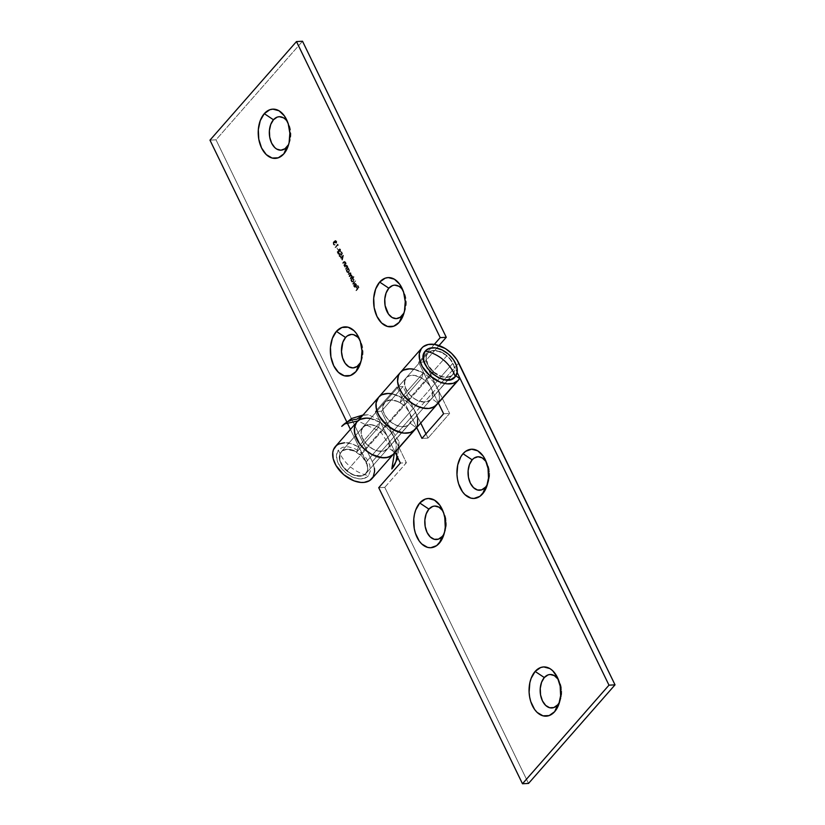 <?xml version="1.0" encoding="UTF-8"?>
<svg xmlns="http://www.w3.org/2000/svg" width="825" height="825" viewBox="0 0 825 825"><rect width="100%" height="100%" fill="white"/><g stroke="black" fill="none" stroke-linecap="round" stroke-linejoin="round"><path stroke-width="0.62" stroke-dasharray="4.12 3.09" d="M371.92 478.665A24.327 15.592 41.3 0 0 372.271 461.629L216.016 139.827L209.973 140.157L216.016 139.827L302.517 41.25L216.016 139.827L372.271 461.629L393.896 436.982L381.397 411.242L403.023 386.595L415.522 412.335L437.147 387.698L424.648 361.948L439.034 345.551L424.648 361.948L418.605 362.268L431.104 388.018L409.478 412.665L396.98 386.915L375.354 411.562L387.853 437.302L366.228 461.948L350.419 429.412L366.228 461.948L387.853 437.302A16.438 10.539 -138.7 0 1 387.616 448.821A16.438 10.539 -138.7 0 1 368.311 445.902A16.438 10.539 -138.7 0 1 362.907 427.133A16.438 10.539 -138.7 0 1 378.469 427.34L356.843 451.987A16.438 10.539 41.3 0 0 341.282 451.78A16.438 10.539 41.3 0 0 346.686 470.539A16.438 10.539 41.3 0 0 365.991 473.468A16.438 10.539 41.3 0 0 366.228 461.948L367.806 468.559L365.805 473.663L360.731 475.984L353.863 474.932L349.14 472.447L343.169 466.764L339.838 460.02L339.993 453.946L342.055 451.038L345.417 449.439L349.728 449.347L356.843 451.987L378.469 427.34L380.016 422.235L358.39 446.872L356.843 451.987L358.39 446.872A24.327 15.592 41.3 0 0 335.352 446.583M356.111 286.914L355.998 284.594L354.998 283.418L354.028 283.831L355.379 286.615L354.111 286.285L355.874 286.584L354.523 283.8L355.503 283.398L356.596 284.976L356.276 286.698L354.719 287.017L354.193 284.439L354.111 286.285L354.472 284.656L354.616 286.265L355.874 286.584L354.523 283.8L355.358 283.377L356.348 284.192L356.111 286.914L354.905 287.317L356.111 286.914L354.358 286.481L354.193 284.439L353.853 286.512L355.606 286.945L356.575 285.821L356.348 284.192L355.358 283.377L354.028 283.831L355.358 283.377M354.018 277.004L352.863 278.324L354.111 279.819L353.585 281.985L352.265 281.944L351.12 279.716L353.832 276.623L352.863 278.324L353.884 279.118L353.677 281.882L352.512 282.274L353.677 281.882L351.893 281.407L351.12 279.716L353.832 276.623L350.615 279.737L351.646 279.716L351.388 281.428L353.183 281.913L353.884 279.118L352.358 278.345L354.018 277.004M348.604 268.342L349.47 270.27L348.944 272.436L347.624 272.394L346.479 270.157L348.418 267.96L348.243 268.754L349.243 269.569L349.047 272.332L347.872 272.724L349.047 272.332L347.253 271.848L346.479 270.157L348.418 267.96L345.984 270.188L347.005 270.167L346.748 271.879L348.542 272.353L349.243 269.569L347.738 268.775L348.604 268.342M343.973 261.834L344.242 261.308L345.015 261.907L343.468 261.865L342.478 262.979L344.035 261.876L344.809 262.247L343.808 265.712L345.448 263.484L344.747 261.762L343.169 263.34L344.334 261.473L345.232 261.484L346.242 263.484L343.808 265.712L346.242 263.484L344.314 265.681L345.314 262.216L344.541 261.845L342.983 262.958L343.973 261.834L345.51 261.886L346.242 263.484L345.201 263.526L345.51 261.886L343.468 261.865L345.51 261.886M339.848 255.833L339.488 254.017L340.57 254.378L340.89 255.472L342.499 253.512L341.395 255.451L340.117 253.873L339.756 255.616L340.962 256.616L339.58 256.173L339.879 253.533L340.993 253.523L341.498 254.543L342.086 253.523L341.653 251.759L342.499 253.512L341.148 251.79L342.499 253.512L341.395 255.451L341.076 254.358L339.993 253.997L339.848 255.833L340.962 256.616L339.962 256.864L340.962 256.616L339.58 256.173L340.395 253.275L339.292 253.646L341.498 254.543L342.086 253.523L341.653 251.759L340.88 252.099L342.086 253.523L341.498 254.543L339.292 253.646L339.085 256.193L340.777 256.235M338.013 249.892L336.982 247.974L338.013 249.892M335.311 240.673L333.465 241.9L333.321 244.344L334.795 244.87L333.589 244.025L333.62 242.303L334.816 242.973L334.991 241.086L336.322 241.447L335.713 240.931L335.589 242.643L334.445 242.107L333.877 243.097L335.301 244.85L333.939 244.53L333.805 242.096L335.002 241.797L335.692 240.457L336.765 241.642L336.538 243.179L336.394 241.591L335.827 241.467L335.847 242.818L336.322 241.447L335.497 241.055L335.321 242.952L334.125 242.282L334.094 243.994L335.301 244.85L334.259 245.097L335.301 244.85L333.826 244.313L333.96 241.869L335.002 241.797L335.744 240.457L334.806 240.704L336.6 241.137L336.538 243.179L335.847 242.818L336.538 243.179L336.6 241.137L334.806 240.704L335.002 241.797L333.465 241.9L334.558 241.591M357.524 337.002L360.711 341.498L362.608 347.469L362.464 357.173L360.391 362.701M400.775 287.719L403.961 292.215L405.859 298.186L406.178 304.714L403.652 313.407M285.398 119.285L288.585 123.781L290.483 129.752L290.338 139.446L288.265 144.973M338.229 245.572L337.91 244.922L335.538 247.624L337.992 244.231L338.229 245.572L337.91 244.922L335.538 247.624L337.992 244.231L338.374 245.015L337.487 244.252L335.032 247.644L337.404 244.943L338.229 245.572M340.416 249.862L339.23 249.892L338.714 254.172L337.312 251.274L338.549 252.945L339.023 249.521L339.611 248.882L340.539 249.294L340.467 251.924L340.416 249.862L339.776 251.563L340.416 249.862L339.426 249.542L338.714 254.172L337.312 251.274L338.549 252.945L339.797 248.851L338.766 249.171L340.673 249.532L339.962 251.945L340.673 249.532L338.766 249.171L338.549 252.945L337.59 250.965L336.806 251.305L338.219 254.193L338.92 249.573L340.416 249.862L339.426 249.542M342.509 260.03L341.529 258.008L340.735 258.318L343.437 255.234L342.509 260.03L343.478 255.307L342.509 260.03L341.529 258.008L340.735 258.318L343.437 255.234L341.612 257.317L340.869 256.853L341.344 257.627L340.23 258.349L341.529 258.008L342.509 260.03M345.716 265.433L345.995 264.907L346.758 265.516L345.221 265.464L344.231 266.588L345.788 265.475L346.552 265.846L345.551 269.311L347.191 267.083L346.5 265.372L344.922 266.939L346.088 265.073L346.985 265.083L347.985 267.094L345.551 269.311L347.985 267.094L346.057 269.29L347.057 265.825L346.294 265.454L344.922 266.939L345.716 265.433L347.263 265.485L347.985 267.094L346.954 267.135L347.263 265.485L345.221 265.464L347.263 265.485M351.007 274.684L350.419 273.044L348.985 273.034L347.944 274.23L350.213 273.374L348.975 276.354L351.244 275.509L350.192 278.871L351.749 276.922L351.811 275.612L351.182 275.117L349.666 276.715L350.8 274.581L350.481 273.044L348.449 274.199L350.656 272.642L351.007 274.684L352.626 276.643L350.192 278.871L352.626 276.643L350.697 278.84L351.749 275.488L349.48 276.334L350.718 273.353L348.449 274.199L349.491 273.013L350.924 273.013L351.007 274.684L352.626 276.643L351.605 276.664L351.955 275.148L350.501 274.715L351.955 275.148M353.265 284.13L355.792 280.665L353.265 284.13L355.792 280.665L352.584 283.779L353.265 284.13M356.421 290.627L357.524 288.781L356.699 287.09L357.792 288.472L358.607 287.543L358.06 285.543L359.061 287.616L355.915 290.658L359.061 287.616L356.421 290.627L357.524 288.781L356.699 287.09L357.792 288.472L358.607 287.543L357.782 285.852L359.061 287.616L358.06 285.543L357.277 285.883L358.607 287.543L357.792 288.472L356.978 286.78L356.194 287.11L357.524 288.781L355.73 290.276L356.421 290.627M347.005 422.379L346.655 421.657L347.005 422.379M415.14 429.402L415.171 429.371A24.327 15.592 41.3 0 0 415.522 412.335L437.147 387.698L424.648 361.948L418.605 362.268L434.301 344.386L418.605 362.268L431.104 388.018A16.438 10.539 -138.7 0 1 430.867 399.527A16.438 10.539 -138.7 0 1 411.562 396.608A16.438 10.539 -138.7 0 1 406.158 377.85A16.438 10.539 -138.7 0 1 421.73 378.046L400.104 402.693A16.438 10.539 41.3 0 0 384.532 402.497A16.438 10.539 41.3 0 0 389.936 421.255A16.438 10.539 41.3 0 0 409.241 424.174A16.438 10.539 41.3 0 0 409.478 412.665L431.104 388.018L432.682 394.618L430.681 399.733L425.607 402.053L421.132 401.723L416.357 399.919L411.819 396.835L408.055 392.824L404.724 386.09L404.879 380.005L406.931 377.097L410.303 375.509L414.604 375.406L421.73 378.046L423.266 372.941L401.641 397.588L400.104 402.693L421.73 378.046L423.266 372.941L401.641 397.588A24.327 15.592 41.3 0 0 378.603 397.289L378.572 397.33M436.518 405.034L439.075 400.352L439.478 397.475L438.508 391.05L437.147 387.698A24.327 15.592 -138.7 0 1 437.931 403.147L431.64 398.454L453.265 373.808A16.438 10.539 -138.7 0 1 452.492 374.88A16.438 10.539 -138.7 0 1 433.187 371.962A16.438 10.539 -138.7 0 1 427.793 353.203A16.438 10.539 -138.7 0 1 440.395 351.924A16.438 10.539 -138.7 0 1 452.729 363.371L457.153 372.477L452.729 363.371L431.104 388.018L452.729 363.371L449.852 358.957L445.871 355.111L438.848 351.368L432.145 350.811L428.711 352.327L426.577 355.173L425.978 359.03L426.999 363.454L431.238 370.054L435.404 373.694L440.107 376.252L447.006 377.427L450.739 376.313L453.265 373.808L431.64 398.454L437.931 403.147A24.327 15.592 41.3 0 1 436.796 404.724L436.765 404.766M413.748 369.208A24.327 15.592 -138.7 0 1 423.266 372.941L413.748 369.208M370.497 418.492A24.327 15.592 -138.7 0 1 380.016 422.235L358.39 446.872L351.326 443.747L344.53 442.757M374.406 468.28L372.271 461.629L393.896 436.982A24.327 15.592 -138.7 0 1 394.68 452.44L388.379 447.748L410.015 423.101A16.438 10.539 -138.7 0 1 409.241 424.174A16.438 10.539 -138.7 0 1 389.936 421.255A16.438 10.539 -138.7 0 1 384.532 402.497A16.438 10.539 -138.7 0 1 397.134 401.218A16.438 10.539 -138.7 0 1 409.478 412.665L410.922 417.151L410.778 421.214L409.056 424.38L405.952 426.288L401.816 426.721L397.114 425.638L392.401 423.163L388.183 419.564L384.966 415.253L383.099 410.737L382.79 406.508L384.089 403.054L386.843 400.764L390.741 399.908L395.33 400.579L400.104 402.693L401.641 397.588L392.123 393.855A24.327 15.592 -138.7 0 1 415.522 412.335L403.023 386.595L396.98 386.915L416.728 427.597L409.478 412.665L387.853 437.302L375.354 411.562L381.397 411.242L393.896 436.982L396.041 443.633L396.227 446.758L395.825 449.635L393.267 454.317M356.328 422.761L360.401 419.378M369.476 418.327L380.016 422.235L378.469 427.34L371.353 424.7L365.217 425.411L361.618 429.299L361.113 433.197L362.216 437.632L366.558 444.211L373.096 449.202L377.881 451.017L384.326 450.935L387.43 449.017L389.153 445.861L389.297 441.798L387.853 437.302L409.478 412.665L406.601 408.241L402.621 404.405L397.99 401.579L390.978 399.908L385.461 401.62L382.821 406.292L383.037 410.489L384.821 415.016L387.987 419.337L392.153 422.988L399.248 426.308L403.755 426.721L407.488 425.607L410.015 423.101L388.379 447.748L394.68 452.44A24.327 15.592 41.3 0 1 393.546 454.018L393.515 454.049M382.027 394.742L377.953 398.124M416.45 427.536L417.45 424.999M417.667 418.987L415.522 412.335L393.896 436.982A24.327 15.592 41.3 0 0 375.633 420.038A24.327 15.592 41.3 0 0 356.978 421.936L356.947 421.977M375.354 411.562L396.98 386.915L403.023 386.595L381.397 411.242L375.354 411.562M403.652 370.095L399.578 373.478M333.96 241.869L333.176 242.395L333.321 244.344L334.115 245.087L335.115 244.468M334.579 244.551L333.589 244.025L333.62 242.303L335.321 242.952L334.837 241.436L335.497 241.055L336.033 243.2L336.311 242.22L335.785 240.725L334.806 240.704M336.322 241.447L335.497 241.055M334.053 241.612L333.465 241.9M334.61 244.489L334.084 244.571M334.991 241.086L335.827 241.467M337.868 245.046L337.487 244.252L335.032 247.644L337.868 245.046M337.776 249.614L336.982 247.974L337.776 249.614M339.261 249.14L338.436 249.789L338.044 252.976L336.806 251.305L338.219 254.193L338.817 249.727L339.91 249.882L339.962 251.945L340.395 250.841L339.879 249.119L338.766 249.171M338.92 249.573L339.91 249.882M339.797 253.626L340.993 254.564L341.581 253.543L341.148 251.79L341.993 253.533L341.395 255.451L341.076 254.358L339.993 253.997M340.962 256.616L339.147 256.317L339.292 253.646M339.488 254.017L340.57 254.378L339.488 254.017L339.343 255.863M342.973 255.338L341.107 257.338L340.869 256.853L340.23 258.349L341.024 258.029L342.004 260.05L342.973 255.338M341.292 257.72L342.447 256.42L341.911 258.988L341.292 257.72L342.416 258.968L341.292 257.72L342.447 256.42L342.416 258.968L342.942 256.389L341.292 257.72M342.416 258.968L342.942 256.389L341.798 257.699L342.416 258.968M344.035 261.876L344.809 262.247L344.035 261.876L342.664 263.371L343.468 261.865M345.314 262.216L344.541 261.845M345.015 261.907L345.737 263.515L343.808 265.712L345.314 263.856L344.809 262.247M345.788 265.475L346.552 265.846L345.788 265.475L344.417 266.97L345.221 265.464M347.057 265.825L346.294 265.454M346.758 265.516L347.49 267.114L345.551 269.311L347.057 267.465L346.552 265.846M349.047 272.332L347.129 272.415L345.984 270.188L347.913 267.991L348.975 270.291L348.542 272.353M347.129 269.476L346.82 271.136L347.624 272.219L348.511 271.755L348.676 270.394L348.037 269.301L347.129 269.476L349.006 269.827L347.634 269.445L346.974 271.6L347.129 269.476L347.48 271.569L348.851 271.951L348.346 272.219L349.006 269.827L348.356 271.982L346.974 271.6L348.697 272.095L349.109 270.084L348.356 269.187L347.634 269.445M349.491 273.013L350.924 273.013M349.171 273.415L350.213 273.374L349.532 273.065L348.635 274.581L347.944 274.23L348.985 273.034M350.718 273.353L349.676 273.395M350.14 275.622L351.244 275.509L350.512 275.241L349.666 276.715L348.975 276.354L350.233 275.478L350.213 273.374M351.749 275.488L350.646 275.591M351.45 275.168L352.12 276.664L350.192 278.871L351.326 277.53L351.244 275.509M350.419 273.044L350.501 274.715M353.677 281.882L351.759 281.975L350.615 279.737L353.327 276.653L352.358 278.345L353.605 279.85L353.183 281.913M351.759 279.025L351.46 280.686L352.265 281.779L353.141 281.304L353.317 279.943L352.677 278.85L351.759 279.025L353.647 279.376L352.265 279.005L351.615 281.15L351.759 279.025L352.12 281.119L353.492 281.5L352.481 281.799L353.492 281.5L353.647 279.376L352.987 281.531L351.615 281.15L353.327 281.645L353.822 279.923L353.183 278.819L352.265 279.005M355.472 281.077L352.76 284.161L355.472 281.077M354.523 283.8L355.874 286.584L354.111 286.285L353.688 284.46L353.75 286.285L354.688 287.306L355.606 286.945M354.616 286.265L355.874 286.584M354.853 283.408L354.028 283.831M355.379 286.615L354.111 286.285M354.451 283.944L355.493 284.285L355.596 286.306L354.451 283.944L356.101 286.275L354.451 283.944L355.297 283.79L354.451 283.944L355.596 284.47L355.596 286.306L356.101 284.45L354.946 283.913L356.101 286.275L356.101 284.45L354.946 283.913M358.555 287.647L357.555 285.574L358.102 287.574L357.287 288.502L356.194 287.11L357.019 288.812L355.915 290.658L358.555 287.647M360.886 361.783A16.758 10.756 -93.1 0 0 361.69 359.875A16.758 10.756 -93.1 0 0 360.711 341.509A16.758 10.756 -93.1 0 0 359.71 339.694M404.137 312.5A16.758 10.756 -93.1 0 0 404.951 310.582A16.758 10.756 -93.1 0 0 403.972 292.215A16.758 10.756 -93.1 0 0 402.961 290.41M288.76 144.066A16.758 10.756 -93.1 0 0 289.565 142.148A16.758 10.756 -93.1 0 0 288.585 123.791A16.758 10.756 -93.1 0 0 287.574 121.976M559.597 701.848A16.758 10.756 -93.1 0 0 560.412 699.93A16.758 10.756 -93.1 0 0 559.433 681.574A16.758 10.756 -93.1 0 0 558.422 679.759M444.221 533.414A16.758 10.756 -93.1 0 0 445.026 531.496A16.758 10.756 -93.1 0 0 444.056 513.14A16.758 10.756 -93.1 0 0 443.046 511.325M487.472 484.12A16.758 10.756 -93.1 0 0 488.287 482.213A16.758 10.756 -93.1 0 0 487.307 463.846A16.758 10.756 -93.1 0 0 486.296 462.031M395.103 452.244L387.853 437.302A16.438 10.539 41.3 0 0 375.509 425.855A16.438 10.539 41.3 0 0 362.907 427.133A16.438 10.539 41.3 0 0 368.311 445.902A16.438 10.539 41.3 0 0 387.616 448.821A16.438 10.539 41.3 0 0 388.379 447.748L384.12 450.997L379.943 451.347L375.231 450.182L370.528 447.635L366.352 443.984L362.113 437.394L361.195 430.939L363.825 426.267L369.353 424.555L373.962 425.298L378.727 427.494L383.099 430.867L386.574 435.053L395.103 452.244M438.353 402.951L431.104 388.018A16.438 10.539 41.3 0 0 418.77 376.571A16.438 10.539 41.3 0 0 406.158 377.85A16.438 10.539 41.3 0 0 411.562 396.608A16.438 10.539 41.3 0 0 430.867 399.527A16.438 10.539 41.3 0 0 431.64 398.454L429.113 400.96L425.38 402.074L418.481 400.888L413.779 398.341L409.613 394.701L405.374 388.101L404.456 381.645L407.086 376.973L410.52 375.457L414.862 375.447L421.977 378.201L426.35 381.583L429.825 385.77L438.353 402.951M413.748 430.712L416.305 427.793L410.015 423.101L416.305 427.793L413.748 430.712M384.77 487.369L528.526 783.43L384.77 487.369L378.727 487.699L384.77 487.369L406.395 462.732L400.352 463.052L406.395 462.732L384.77 487.369M413.098 369.095L420.142 371.302L426.999 375.478L432.888 381.16L437.147 387.698L458.772 363.052L437.147 387.698L449.646 413.438L428.02 438.085L425.968 433.857L428.02 438.085L421.977 438.405L428.02 438.085L449.646 413.438L437.147 387.698A24.327 15.592 41.3 0 0 418.883 370.755A24.327 15.592 41.3 0 0 400.238 372.642L400.197 372.683M391.473 393.742L398.516 395.938L408.478 402.817L413.634 409.004L420.719 423.05L415.522 412.335L393.896 436.982L406.395 462.732L393.896 436.982L389.637 430.444L380.387 422.452L369.847 418.378M485.843 461.35L488.431 466.692L489.565 473.065L489.05 479.511L486.987 485.038M442.592 510.644L445.18 515.986L446.304 522.359L445.799 528.794L443.737 534.322M557.968 679.078L560.557 684.42L561.691 690.793L561.175 697.228L559.113 702.756M455.926 375.787L453.265 373.808L455.926 375.787M456.998 381.418L459.566 378.5L456.998 381.418M443.603 413.758L449.646 413.438L443.603 413.758M403.93 369.971L399.743 373.24M378.118 397.887L382.305 394.608M356.493 422.534L360.669 419.255M368.486 475.592A19.718 12.643 -138.7 0 1 345.489 472.632A19.718 12.643 -138.7 0 1 338.446 450.037A32.866 25.214 -140.9 0 0 350.14 466.599A32.866 25.214 -140.9 0 0 368.486 475.592L370.394 470.858L369.734 464.908L366.589 458.638L361.453 452.997L355.09 448.852L348.49 446.841L342.643 447.253L338.446 450.037L336.538 454.771L337.208 460.721L340.343 466.991L345.489 472.632L351.842 476.767L358.442 478.789L364.289 478.376L368.486 475.592M346.82 470.993L433.661 372.034A16.438 10.539 -138.7 0 1 427.958 353.007A16.438 10.539 -138.7 0 1 446.964 355.668L360.123 454.637A16.438 10.539 41.3 0 0 341.117 451.976A16.438 10.539 41.3 0 0 346.82 470.993A16.438 10.539 41.3 0 0 365.826 473.653A16.438 10.539 41.3 0 0 360.123 454.637L446.964 355.668A16.438 10.539 -138.7 0 1 452.657 374.694A16.438 10.539 -138.7 0 1 433.661 372.034L346.82 470.993L342.53 466.3L339.91 461.072L339.364 456.112L340.952 452.172L342.488 450.78L346.758 449.419L354.822 451.182L362.433 456.864L367.022 464.558L367.579 469.518L367.043 471.663L364.444 474.849L362.484 475.778L354.894 475.53L346.82 470.993M433.661 372.034L441.736 376.571L447.016 377.252L451.285 375.891L453.884 372.694L454.42 370.559L453.863 365.599L449.274 357.906L444.386 353.75L436.157 350.543L431.289 350.883L429.33 351.811L426.731 355.008L426.195 357.142L427.824 364.743L433.661 372.034M362.701 415.418L368.332 414.81L387.884 423.596L399.125 441.849L396.784 453.307M394.412 453.038L380.676 431.805L357.844 420.946M344.159 424.04L342.076 425.968M452.492 374.88L365.991 473.468M427.793 353.203L341.282 451.78M361.69 359.875L360.102 364.289M360.711 341.509L358.669 337.291M404.951 310.582L403.363 315.006M403.972 292.215L401.919 287.997M289.565 142.148L287.977 146.572M288.585 123.791L286.543 119.563M560.412 699.93L558.824 704.354M559.433 681.574L557.38 677.346M445.026 531.496L443.438 535.92M444.056 513.14L442.004 508.912M488.287 482.213L486.698 486.626M487.307 463.846L485.255 459.618M341.117 451.976L427.958 353.007M365.826 473.653L452.657 374.694M368.332 414.81L363.072 414.985M399.125 441.849L397.939 458.092"/><path stroke-width="1.24" d="M288.265 144.973L284.955 148.748L280.902 150.191L276.736 149.088L274.797 147.613L271.611 143.117L269.723 137.146L269.404 130.618L270.713 124.513L273.457 119.769A16.758 10.756 -93.1 0 0 271.611 143.117A16.758 10.756 -93.1 0 0 286.739 147.128L283.821 153.883A24.647 15.809 86.9 0 1 261.577 147.984A24.647 15.809 86.9 0 1 264.289 113.654L273.457 119.769L277.21 117.109L279.293 116.707L283.46 117.81L285.398 119.285M403.652 313.407L400.342 317.182L396.289 318.625L392.112 317.522L388.451 314.036L385.1 305.58L384.78 299.042L386.1 292.947L388.843 288.203A16.758 10.756 -93.1 0 0 386.997 311.551A16.758 10.756 -93.1 0 0 402.126 315.552L399.207 322.317A24.647 15.809 86.9 0 1 376.963 316.418A24.647 15.809 86.9 0 1 379.675 282.088L388.843 288.203L392.587 285.543L394.67 285.141L398.846 286.244L400.775 287.719M360.391 362.701L357.081 366.475L353.038 367.919L348.862 366.805L345.201 363.32L342.612 357.988L341.478 351.615L342.839 342.241L345.582 337.497A16.758 10.756 -93.1 0 0 343.747 360.845A16.758 10.756 -93.1 0 0 358.865 364.846L355.946 371.611A24.647 15.809 86.9 0 1 333.702 365.712A24.647 15.809 86.9 0 1 336.414 331.382L345.582 337.497L347.366 335.868L351.419 334.424L353.533 334.661L357.524 337.002M446.273 337.301L302.517 41.25L446.273 337.301L440.23 337.631L434.301 344.386L440.23 337.631L296.474 41.57L440.23 337.631L446.273 337.301L439.034 345.551L446.273 337.301M350.419 429.412L347.005 422.379L350.419 429.412M346.655 421.657L209.973 140.157L296.474 41.57L302.517 41.25L296.474 41.57L209.973 140.157L346.655 421.657M359.71 339.694A16.758 10.756 -93.1 0 0 345.582 337.497L336.414 331.382A24.647 15.809 86.9 0 1 358.669 337.291A24.647 15.809 86.9 0 1 360.102 364.289A24.647 15.809 86.9 0 1 355.946 371.611L358.194 368.445L361.237 360.319L361.979 350.842L360.329 341.468L356.513 333.62L353.977 330.66L348.098 327.216L341.932 327.473L336.414 331.382L332.382 338.353L330.454 347.325L330.918 356.936L333.702 365.712L338.394 372.323L344.262 375.767L350.429 375.519L355.946 371.611L358.865 364.846A16.758 10.756 -93.1 0 0 360.886 361.783M402.961 290.41A16.758 10.756 -93.1 0 0 388.843 288.203L379.675 282.088A24.647 15.809 86.9 0 1 401.919 287.997A24.647 15.809 86.9 0 1 403.363 315.006A24.647 15.809 86.9 0 1 399.207 322.317L403.229 315.346L404.487 311.025L405.24 301.558L403.58 292.184L399.764 284.336L394.381 279.211L388.245 277.582L385.192 278.18L379.675 282.088L375.643 289.059L373.704 298.031L374.168 307.642L376.963 316.418L381.645 323.039L387.523 326.483L393.68 326.226L399.207 322.317L402.126 315.552A16.758 10.756 -93.1 0 0 404.137 312.5M287.574 121.976A16.758 10.756 -93.1 0 0 273.457 119.769L264.289 113.654A24.647 15.809 86.9 0 1 286.543 119.563A24.647 15.809 86.9 0 1 287.977 146.572A24.647 15.809 86.9 0 1 283.821 153.883L287.853 146.912L289.111 142.591L289.853 133.124L288.203 123.75L284.388 115.902L279.005 110.777L272.869 109.148L269.806 109.746L264.289 113.654L260.257 120.625L258.328 129.597L258.792 139.208L261.577 147.984L266.269 154.605L272.137 158.049L278.303 157.792L283.821 153.883L286.739 147.128A16.758 10.756 -93.1 0 0 288.76 144.066M399.743 373.24L398.434 375.571L397.557 381.274L399.063 387.812L402.775 394.463L411.5 402.982L418.471 406.756L425.442 408.478L428.68 408.499L434.198 406.849L437.931 403.147A24.327 15.592 -138.7 0 1 436.796 404.724A24.327 15.592 -138.7 0 1 408.231 400.414A24.327 15.592 -138.7 0 1 400.238 372.642L378.603 397.289A24.327 15.592 41.3 0 0 386.605 425.05A24.327 15.592 41.3 0 0 415.171 429.371A24.327 15.592 -138.7 0 1 386.605 425.05A24.327 15.592 -138.7 0 1 378.603 397.289A24.327 15.592 -138.7 0 1 392.123 393.855L387.791 393.463L382.027 394.742M421.864 347.995A24.327 15.592 -138.7 0 1 440.509 346.108A24.327 15.592 -138.7 0 1 458.772 363.052L615.027 684.843L608.984 685.173L615.027 684.843L528.526 783.43L522.483 783.75L378.727 487.699L522.483 783.75L608.984 685.173L457.153 372.477L608.984 685.173L522.483 783.75L528.526 783.43L615.027 684.843L456.885 359.721L451.739 353.523L445.273 348.521L434.734 344.448L428.299 344.468L423.225 346.706L421.379 348.593L419.327 353.626L419.647 359.834L422.287 366.527L429.897 375.798L440.096 382.109L447.067 383.831L453.255 383.305L457.947 380.593L459.566 378.5A24.327 15.592 -138.7 0 1 458.422 380.088A24.327 15.592 -138.7 0 1 429.856 375.767A24.327 15.592 -138.7 0 1 421.864 347.995L400.238 372.642A24.327 15.592 -138.7 0 1 413.748 369.208L409.417 368.827L403.652 370.095M378.603 397.289L335.352 446.583A24.327 15.592 41.3 0 0 343.344 474.344A24.327 15.592 41.3 0 0 371.92 478.665L393.546 454.018A24.327 15.592 -138.7 0 1 364.98 449.697A24.327 15.592 -138.7 0 1 356.978 421.936A24.327 15.592 -138.7 0 1 370.497 418.492L366.166 418.11L360.401 419.378M356.493 422.534L354.451 427.567L354.76 433.775L359.514 443.747L365.021 449.738L371.683 454.389L382.192 457.762L388.369 457.236L393.071 454.523L413.748 430.712L394.68 452.44A24.327 15.592 -138.7 0 1 393.546 454.018A24.327 15.592 41.3 0 1 364.98 449.697A24.327 15.592 41.3 0 1 356.978 421.936M374.406 468.28L374.602 471.405L373.199 476.829L369.569 480.635L364.134 482.398L360.927 482.439L353.977 480.841L343.726 474.674L335.992 465.475L333.218 458.782L332.774 452.523L333.444 449.78L336.487 445.479L338.776 444.025L344.53 442.757M347.851 442.973L348.862 443.138M393.267 454.317L391.194 455.988L385.76 457.751L379.129 457.267L372.065 454.596L365.362 450.027L359.772 444.097L355.957 437.477L354.327 430.897L354.399 427.876L356.328 422.761M377.953 398.124L376.025 403.229L375.952 406.261L377.582 412.83L381.408 419.451L386.987 425.391L397.227 431.547L404.178 433.146L410.293 432.506L414.892 429.681L416.45 427.536M417.45 424.999L417.667 418.987M399.578 373.478L398.331 375.849L397.578 381.614L399.207 388.183L403.033 394.804L408.612 400.744L415.315 405.302L422.39 407.983L429.01 408.457L431.929 407.859L436.518 405.034M558.422 679.759A16.758 10.756 -93.1 0 0 544.304 677.552L535.136 671.437A24.647 15.809 86.9 0 1 557.38 677.346A24.647 15.809 86.9 0 1 558.824 704.354A24.647 15.809 86.9 0 1 554.668 711.666L557.587 704.911A16.758 10.756 -93.1 0 0 559.597 701.848M443.046 511.325A16.758 10.756 -93.1 0 0 428.918 509.118L419.75 503.002A24.647 15.809 86.9 0 1 442.004 508.912A24.647 15.809 86.9 0 1 443.438 535.92A24.647 15.809 86.9 0 1 439.282 543.232L442.2 536.477A16.758 10.756 -93.1 0 0 444.221 533.414M486.296 462.031A16.758 10.756 -93.1 0 0 472.178 459.834L463.011 453.719A24.647 15.809 86.9 0 1 485.255 459.618A24.647 15.809 86.9 0 1 486.698 486.626A24.647 15.809 86.9 0 1 482.543 493.938L485.461 487.183A16.758 10.756 -93.1 0 0 487.472 484.12M400.352 463.052L395.103 452.244L400.352 463.052L378.727 487.699L400.352 463.052M416.728 427.597L421.977 438.405L443.603 413.758L438.353 402.951L443.603 413.758L421.977 438.405L416.728 427.597M486.987 485.038L482.543 493.938A24.647 15.809 86.9 0 1 460.298 488.049A24.647 15.809 86.9 0 1 463.011 453.719L460.762 456.875L457.72 465.001L456.978 474.478L457.514 479.263L458.628 483.852L462.443 491.7L464.98 494.66L470.858 498.104L473.963 498.455L479.913 496.33L484.791 490.782L486.575 486.967L488.503 477.995L488.039 468.394L485.255 459.608L483.11 455.957L477.727 450.832L471.58 449.202L465.63 451.327L463.011 453.719L472.178 459.834L473.963 458.205L478.005 456.761L482.182 457.865L485.843 461.35M443.737 534.322L439.282 543.232A24.647 15.809 86.9 0 1 417.048 537.333A24.647 15.809 86.9 0 1 419.75 503.002L415.718 509.984L414.47 514.295L413.789 518.956L414.253 528.557L415.377 533.146L419.193 540.983L421.73 543.953L427.608 547.398L430.712 547.738L436.662 545.624L441.53 540.076L444.572 531.939L445.252 527.288L444.788 517.677L443.664 513.098L439.849 505.251L434.466 500.125L428.33 498.496L425.277 499.094L419.75 503.002L428.918 509.118L432.671 506.457L434.754 506.055L438.931 507.158L442.592 510.644M559.113 702.756L554.668 711.666A24.647 15.809 86.9 0 1 532.424 705.767A24.647 15.809 86.9 0 1 535.136 671.437L531.104 678.408L529.846 682.729L529.103 692.206L529.64 696.991L530.753 701.57L534.569 709.417L537.106 712.387L542.984 715.832L549.151 715.574L554.668 711.666L556.916 708.5L558.7 704.694L560.629 695.722L560.165 686.111L557.38 677.335L552.688 670.715L549.852 668.559L543.716 666.93L540.653 667.528L535.136 671.437L544.304 677.552L548.058 674.891L550.141 674.489L554.307 675.592L557.968 679.078M378.634 397.258L376.076 402.92L376.386 409.128L379.036 415.821L386.647 425.092L393.308 429.743L403.817 433.115L409.994 432.599L412.572 431.496L416.305 427.793A24.327 15.592 -138.7 0 1 415.171 429.371L436.796 404.724A24.327 15.592 41.3 0 1 408.231 400.414A24.327 15.592 41.3 0 1 400.238 372.642M425.968 433.857L420.719 423.05L425.968 433.857M485.461 487.183L481.707 489.844L477.51 490.009L473.519 487.668L470.332 483.172L468.435 477.201L468.126 470.673L469.435 464.568L472.178 459.834A16.758 10.756 -93.1 0 0 470.332 483.172A16.758 10.756 -93.1 0 0 485.461 487.183M442.2 536.477L438.457 539.137L434.259 539.303L430.268 536.962L427.082 532.465L425.184 526.494L424.865 519.967L426.185 513.862L428.918 509.118A16.758 10.756 -93.1 0 0 427.082 532.465A16.758 10.756 -93.1 0 0 442.2 536.477M557.587 704.911L553.833 707.561L549.636 707.737L545.645 705.396L542.458 700.899L540.561 694.928L540.251 688.401L541.561 682.296L544.304 677.552A16.758 10.756 -93.1 0 0 542.458 700.899A16.758 10.756 -93.1 0 0 557.587 704.911M459.566 378.5L455.926 375.787L459.566 378.5M437.931 403.147L456.998 381.418L437.931 403.147M413.748 369.208L409.767 368.816L403.93 369.971M382.305 394.608L388.142 393.463L392.123 393.855M360.669 419.255L366.506 418.11L370.497 418.492M455.328 376.623A19.718 12.643 41.3 0 0 448.295 354.038A19.718 12.643 41.3 0 0 425.287 351.079A32.866 25.214 39.1 0 1 443.633 360.061A32.866 25.214 39.1 0 1 455.328 376.623L451.131 379.407L445.283 379.83L438.683 377.809L432.331 373.663L427.185 368.032L424.04 361.762L423.38 355.802L425.287 351.079L429.485 348.294L435.332 347.882L441.932 349.893L448.295 354.038L453.43 359.669L456.576 365.949L457.236 371.9L455.328 376.623C453.049 370.332 449.151 364.815 443.633 360.061C438.054 355.379 431.939 352.378 425.287 351.079C414.067 362.948 445.964 390.081 455.328 376.623M363.072 414.985L351.563 418.512L341.746 426.36C345.479 422.194 350.47 419.822 356.73 419.234L362.701 415.418M396.784 453.307C397.114 459.484 395.453 464.702 391.813 468.94L394.412 453.038M357.844 420.946L344.159 424.04M397.939 458.092L391.813 468.94M415.171 429.371L393.546 454.018M458.422 380.088L436.796 404.724"/></g></svg>
